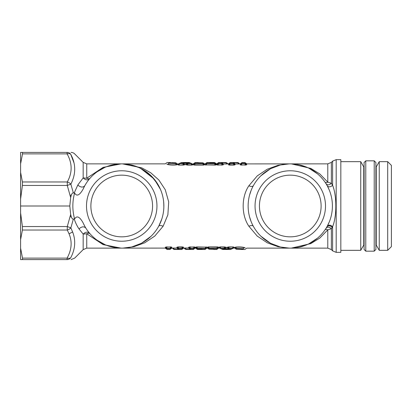 <?xml version="1.0" encoding="UTF-8"?>
<svg xmlns="http://www.w3.org/2000/svg" width="412" height="412" viewBox="0 0 412 412"><rect width="100%" height="100%" fill="white"/><g stroke="black" fill="none" stroke-linecap="round" stroke-linejoin="round"><path stroke-width="0.62" d="M329.214 189.906L327.272 185.833C328.699 187.326 330.481 187.156 332.613 185.318C336.908 195.901 336.908 216.099 332.613 226.682L332.613 250.867L336.187 252.35L336.187 159.65L332.613 161.133L332.613 185.318L331.361 183.309C329.343 185.148 327.597 185.323 326.113 183.84L326.706 184.833M332.613 227.512L332.613 226.682C330.481 224.844 328.699 224.674 327.272 226.167L329.214 222.094M327.252 226.203A42.137 42.137 0 0 0 310.473 169.023A42.137 42.137 0 0 0 253.292 185.797A42.137 42.137 0 0 0 270.071 242.977A42.137 42.137 0 0 0 327.252 226.203C328.694 224.7 330.481 224.88 332.613 226.739L332.232 227.326C330.13 225.488 328.359 225.312 326.917 226.806M332.232 227.326L331.361 228.691C329.343 226.852 327.597 226.677 326.113 228.16L325.604 228.959M325.006 229.855C325.511 229.268 326.433 229.268 327.787 229.855L319.877 238.002L310.844 243.585L291.336 248.122M327.787 248.137L331.361 249.615L331.361 228.691L327.787 229.855L327.787 248.137L246.742 248.137L244.857 249.487L241.329 249.451M299.673 247.076L307.908 244.27M308.835 243.827L317.472 238.182M251.166 221.692L249.554 216.83M248.137 206.134L248.137 205.866M249.554 195.17L251.166 190.308M275.746 245.557L280.067 246.881L271.014 243.477M270.277 243.09L260.981 236.287L270.313 243.111M330.908 217.139L331.001 216.81M331.001 195.19L330.929 194.922M325.604 183.041L326.113 183.84M317.482 173.828L308.835 168.173M308.094 167.818L299.678 164.929M270.215 168.941L260.976 175.718L270.164 168.972M271.07 168.493L280.083 165.114L275.746 166.443M321.185 189.113A35.226 35.226 0 0 0 273.383 175.085A35.226 35.226 0 0 0 259.359 222.887A35.226 35.226 0 0 0 307.161 236.915A35.226 35.226 0 0 0 321.185 189.113M317.343 191.214A30.843 30.843 0 0 0 275.484 178.932A30.843 30.843 0 0 0 263.206 220.786A30.843 30.843 0 0 0 305.06 233.068A30.843 30.843 0 0 0 317.343 191.214M289.193 248.122L278.048 246.7L267.249 242.781L257.237 236.091L248.858 226.203C241.278 215.064 241.278 196.936 248.858 185.797L257.237 175.909L267.244 169.219L278.043 165.3L289.188 163.878M122.426 163.868L141.671 167.813L150.704 172.741L158.831 179.962L165.269 189.747L168.699 201.901L167.869 214.832L163.142 226.203L154.773 236.081L144.782 242.766L133.998 246.69L122.864 248.122M121.097 248.132L103.062 244.594L86.741 233.769L83.167 234.109C85.413 231.832 87.56 231.549 89.605 233.269L87.756 230.931M171.866 247.21C171.819 248.446 171.819 248.446 171.866 247.21C171.819 248.446 171.819 248.446 171.866 247.21L170.851 246.922L165.222 247.21C165.269 248.446 165.269 248.446 165.222 247.21L166.371 248.385L167.133 248.385L166.237 247.123L165.681 247.416L166.371 248.385C166.371 249.368 166.371 249.368 166.371 248.385A1.009 0.994 179.3 0 0 167.133 248.73C167.148 249.739 167.148 249.739 167.133 248.73L167.133 248.385L170.722 248.385C170.722 249.368 170.722 249.368 170.722 248.385L171.866 247.21L171.407 247.416L170.851 246.922M89.605 233.269L90.037 233.769C89.337 233.079 88.235 233.079 86.741 233.769L86.741 248.137L165.258 248.101M183.572 247.21C183.525 248.446 183.525 248.446 183.572 247.21C183.525 248.446 183.525 248.446 183.572 247.21L177.943 247.123L176.928 247.21L176.959 248.003L172.278 248.086L176.959 248.003L177.855 249.1L178.077 248.385L177.387 247.411L177.423 248.235L178.077 249.054L178.849 249.415L178.839 248.73A1.009 0.994 179.3 0 1 178.077 248.385L182.428 248.385L183.572 247.21L182.557 246.922L177.943 246.922L178.839 248.73L181.661 248.73C181.646 249.739 181.646 249.739 181.661 248.73L181.661 248.73A1.009 0.994 -179.3 0 0 182.423 248.385C182.428 249.368 182.428 249.368 182.428 248.385A1.009 0.994 -179.3 0 1 181.661 248.73L182.557 246.922M176.928 247.21L177.943 246.922M183.984 248.086L188.665 248.003L189.778 249.054L189.778 248.385L190.545 248.385L189.649 247.123L189.093 247.416L189.129 248.235L188.861 248.225L189.556 249.1L190.55 249.415L190.545 248.73A1.009 0.994 179.3 0 1 189.778 248.385L188.634 247.21L188.861 248.225M194.263 246.922L195.278 247.21L194.129 248.385A1.009 0.994 -179.3 0 1 193.367 248.73L193.367 248.73C193.352 249.739 193.352 249.739 193.367 248.73L190.545 248.73L190.545 248.385L193.367 248.385L194.263 246.922L188.634 247.21M195.278 247.21C195.231 248.446 195.231 248.446 195.278 247.21L189.649 246.922M185.992 249.487L193.367 249.487L195.252 247.931M195.947 247.967L195.654 247.21L195.679 247.89L196.802 248.817L196.802 248.385L197.569 248.385L196.668 247.123L205.964 247.123L196.668 246.922L196.112 247.411L195.654 247.21L196.668 246.922M206.984 247.21L206.525 247.416L206.984 247.21C206.932 248.446 206.932 248.446 206.984 247.21C206.932 248.446 206.932 248.446 206.984 247.21L205.964 246.922M195.69 248.086L196.153 248.302L195.69 248.086L195.983 248.034M208.508 248.817L209.275 249.167L209.27 248.73L208.508 248.385L208.508 248.817L207.653 247.967M207.385 247.89L207.36 247.21L208.374 246.922L209.27 248.385L216.774 248.385L217.67 246.922L218.684 247.21C218.638 248.446 218.638 248.446 218.684 247.21L217.541 248.385C217.541 249.368 217.541 249.368 217.541 248.385A1.009 0.994 -179.3 0 1 216.774 248.73C216.763 249.739 216.763 249.739 216.774 248.73L216.774 248.385L217.541 248.385A1.009 0.994 -179.3 0 1 216.774 248.73L209.27 248.73L207.818 247.411L208.374 247.123L218.684 247.21M213.189 249.121L213.962 249.487L216.774 249.487L218.659 247.931M228.145 249.044L225.055 249.044L225.709 247.555L227.754 247.586L228.006 247.344L227.578 247.138L227.352 247.349L228.32 248.575L227.352 247.349L225.848 247.349L224.88 248.575L228.145 248.694L228.145 249.044L229.041 248.925L228.32 248.575L228.588 248.385L229.304 248.385L228.598 247.123L233.228 246.922L234.15 247.277L233.686 247.483L233.228 247.123L232.105 248.385L232.852 248.415A1.009 1.009 0 0 1 232.754 248.513A1.009 0.968 50.2 0 0 232.883 248.385L232.873 248.395M227.578 247.138L228.598 246.922L228.006 247.344L228.588 248.385A1.009 0.968 -128.4 0 0 229.304 248.73L229.041 248.925M233.362 247.839L233.686 247.483M219.838 247.839L219.05 247.277L219.514 247.483L219.972 247.123L224.602 247.123L223.896 248.385L224.88 248.575L224.159 248.925L221.095 248.73A1.009 0.968 129.8 0 1 220.322 248.385L220.348 248.415A1.009 1.009 0 0 0 220.446 248.513L222.83 249.487L221.095 248.73L219.972 246.922L219.05 247.277L220.322 248.385L223.896 248.385L223.896 248.73A1.009 0.968 128.4 0 0 224.612 248.385L225.622 247.138L224.602 246.922L225.452 247.586L225.848 247.349L225.622 247.138M234.541 247.859L235.015 248.096L234.526 247.494L234.866 247.972M235.772 247.087L234.526 247.494L235.659 248.858L235.659 248.513L236.303 248.472L235.772 247.087C239.192 246.803 242.076 246.948 244.419 247.53C247.499 248.323 247.499 248.323 244.419 247.53L244.079 247.736C246.999 248.544 246.999 248.544 244.079 247.736L243.466 248.719L236.303 248.472L236.586 248.817L242.895 249.069C245.495 249.61 245.495 249.61 242.895 249.069L242.457 248.997M245.166 247.715L244.419 247.53M161.18 220.806L158.708 226.203A42.137 42.137 0 0 0 141.929 169.023A42.137 42.137 0 0 0 83.116 189.134L84.748 185.797C82.905 187.687 80.587 187.429 77.806 185.024L83.167 177.891C85.413 180.168 87.56 180.451 89.605 178.731L90.037 178.231C89.337 178.921 88.235 178.921 86.741 178.231L103.057 167.406L121.092 163.868M291.356 163.878L310.854 168.42L319.882 174.003L327.787 182.145C326.433 182.732 325.511 182.732 325.006 182.145M240.134 164.79C240.181 163.554 240.181 163.554 240.134 164.79C240.181 163.554 240.181 163.554 240.134 164.79L241.149 165.078L246.778 164.79C246.731 163.554 246.731 163.554 246.778 164.79L245.629 163.615L244.867 163.615L245.763 164.877L246.319 164.584L245.629 163.615C245.629 162.632 245.629 162.632 245.629 163.615A1.009 0.994 -0.7 0 0 244.867 163.27C244.852 162.261 244.852 162.261 244.867 163.27L244.867 163.615L241.278 163.615C241.278 162.632 241.278 162.632 241.278 163.615L240.134 164.79L240.593 164.584L241.149 165.078M327.787 163.863L331.361 162.385L331.361 183.309L327.787 182.145L327.787 163.863L246.742 163.899M239.722 163.914L235.041 163.997L234.145 162.9L233.923 163.615L234.613 164.589L234.577 163.765L233.923 162.946L233.151 162.585L233.161 163.27A1.009 0.994 -0.7 0 1 233.923 163.615L229.572 163.615L228.428 164.79L229.443 165.078L234.057 165.078L233.161 163.27L230.339 163.27C230.354 162.261 230.354 162.261 230.339 163.27L230.339 163.27A1.009 0.994 0.7 0 0 229.577 163.615C229.572 162.632 229.572 162.632 229.572 163.615A1.009 0.994 0.7 0 1 230.339 163.27L229.443 165.078M228.428 164.79C228.475 163.554 228.475 163.554 228.428 164.79C228.475 163.554 228.475 163.554 228.428 164.79L234.057 164.877L235.072 164.79L235.041 163.997L238.548 163.997M235.072 164.79L234.057 165.078M228.016 163.914L223.335 163.997L222.222 162.946L222.222 163.615L221.455 163.615L222.351 164.877L222.907 164.584L222.871 163.765L223.139 163.775L222.444 162.9L221.45 162.585L221.455 163.27A1.009 0.994 -0.7 0 1 222.222 163.615L223.366 164.79L223.139 163.775M217.737 165.078L216.722 164.79L217.871 163.615A1.009 0.994 0.7 0 1 218.633 163.27L218.633 163.27C218.648 162.261 218.648 162.261 218.633 163.27L221.455 163.27L221.455 163.615L218.633 163.615L217.737 165.078L223.366 164.79M216.722 164.79C216.769 163.554 216.769 163.554 216.722 164.79L222.351 165.078M215.198 162.879L216.748 164.069M216.053 164.033L216.346 164.79L216.321 164.11L215.198 163.183L215.198 163.615L214.431 163.615L215.332 164.877L206.036 164.877L215.332 165.078L215.888 164.589L216.346 164.79L215.332 165.078M205.016 164.79L205.475 164.584L205.016 164.79C205.068 163.554 205.068 163.554 205.016 164.79C205.068 163.554 205.068 163.554 205.016 164.79L206.036 165.078M216.31 163.914L215.847 163.698L216.31 163.914L216.017 163.966M203.492 163.183L202.725 162.833L202.73 163.27L203.492 163.615L203.492 163.183L204.347 164.033M204.615 164.11L204.64 164.79L203.626 165.078L202.73 163.615L195.226 163.615L194.33 165.078L193.316 164.79C193.362 163.554 193.362 163.554 193.316 164.79L194.459 163.615C194.459 162.632 194.459 162.632 194.459 163.615A1.009 0.994 0.7 0 1 195.226 163.27C195.237 162.261 195.237 162.261 195.226 163.27L195.226 163.615L194.459 163.615A1.009 0.994 0.7 0 1 195.226 163.27L202.73 163.27L204.182 164.589L203.626 164.877L193.316 164.79M191.899 163.863L193.341 164.069M183.855 162.956L186.945 162.956L186.291 164.445L184.246 164.414L183.994 164.656L184.422 164.862L184.648 164.651L183.68 163.425L184.648 164.651L186.152 164.651L187.12 163.425L183.855 163.307L183.855 162.956L182.959 163.075L183.68 163.425L183.412 163.615L182.696 163.615L183.402 164.877L178.772 165.078L177.85 164.723L178.314 164.517L178.772 164.877L179.895 163.615L179.148 163.585A1.009 1.009 0 0 1 179.246 163.487A1.009 0.968 -129.8 0 0 179.117 163.615L179.127 163.605M184.422 164.862L183.402 165.078L183.994 164.656L183.412 163.615A1.009 0.968 51.6 0 0 182.696 163.27L182.959 163.075M178.638 164.161L178.314 164.517M192.162 164.161L192.95 164.723L192.486 164.517L192.028 164.877L187.398 164.877L188.104 163.615L187.388 163.615L186.379 164.862L187.398 165.078L186.548 164.414L186.152 164.651L186.379 164.862M192.028 165.078L192.95 164.723L191.652 163.585A1.009 1.009 0 0 0 191.554 163.487A1.009 0.968 -50.2 0 1 191.678 163.615L190.905 163.615L192.028 165.078L187.398 165.078M177.459 164.141L176.985 163.904L177.474 164.506L177.134 164.028M176.228 164.913L177.474 164.506L176.341 163.142L176.341 163.487L175.697 163.528L176.228 164.913C172.808 165.197 169.924 165.052 167.581 164.47C164.501 163.677 164.501 163.677 167.581 164.47L167.921 164.264C165.001 163.456 165.001 163.456 167.921 164.264L168.534 163.281L175.697 163.528L175.414 163.183L169.105 162.931C166.505 162.39 166.505 162.39 169.105 162.931L169.543 163.003M166.834 164.285L167.581 164.47M141.754 168.925L137.33 166.86L130.491 164.785L139.076 167.602M140.487 168.271L153.933 178.829M154.618 179.663L160.474 189.448M163.636 201.638L163.858 205.331M163.842 207.287L163.801 208.256M162.956 214.703L162.822 215.301M141.769 243.065L151.024 236.287L141.821 243.039M141.058 243.441L131.933 246.881L136.197 245.578M97.227 240.278L105.256 244.785M105.869 245.037L113.331 247.293L105.869 245.037M72.62 231.966C75.932 240.505 75.278 249.131 70.668 257.845A5.057 3.337 -151.6 0 1 67.094 258.118C71.703 249.729 72.352 241.633 69.046 233.831L72.62 231.966L70.854 227.851L73.362 219.091L74.608 219.004C76.776 215.327 79.609 216.614 83.116 222.866A42.137 42.137 0 0 0 158.708 226.203C159.377 225.318 160.855 225.318 163.142 226.203M84.676 226.07L83.25 223.175M74.191 218.988C75.566 222.949 77.173 226.25 79.016 228.902L83.167 234.109L83.167 249.615L74.665 258.118L71.091 259.596M22.413 230.03L22.413 226.543L67.28 226.543L70.854 227.851A5.057 3.348 152.1 0 1 67.28 230.03L22.413 230.03L20.6 239.64L20.6 206L69.808 206L70.653 214.477L67.28 226.543L67.28 230.03L69.046 233.831M73.362 219.091C72.615 219.174 71.935 218.453 71.328 216.933L70.117 216.697M70.668 257.845C76.045 258.206 76.045 258.206 70.668 257.845A5.057 4.723 90 0 1 67.094 259.596L20.6 259.596L20.6 248.158L22.511 258.118L67.094 258.118L67.094 259.596C72.471 259.596 72.471 259.596 67.094 259.596M73.918 162.694L70.673 154.165M22.511 153.882L20.6 163.842L20.6 152.404L67.094 152.404L67.094 153.882L22.511 153.882L22.511 152.404L67.094 152.404C72.471 152.404 72.471 152.404 67.094 152.404C72.471 152.404 72.471 152.404 67.094 152.404A5.057 4.723 90 0 1 70.668 154.155C76.045 153.794 76.045 153.794 70.668 154.155L70.668 154.155C75.978 163.935 76.045 173.931 70.854 184.149L67.28 185.457L70.653 197.523L69.808 206M77.806 185.024L74.196 193.012L73.362 192.909L70.854 184.149A5.057 3.348 27.9 0 0 67.28 181.97L67.28 185.457L22.413 185.457L22.413 181.97L67.28 181.97C72.466 172.638 72.404 163.276 67.094 153.882A5.057 3.337 -28.4 0 1 70.668 154.155M84.712 185.863L83.111 189.134C79.537 195.412 76.704 196.699 74.613 192.991L74.196 193.012M105.771 167.004L113.331 164.707L105.771 166.999M97.211 171.727L104.947 167.349L97.222 171.722M74.608 219.004A48.879 48.879 0 0 1 74.613 192.991M71.328 216.933L70.653 214.477M70.653 197.523L71.328 195.067C71.935 193.542 72.615 192.821 73.362 192.909M22.413 226.543L20.6 212.958M20.6 206L20.6 199.042L22.413 185.457M70.117 195.303L71.328 195.067M20.6 199.042L20.6 172.36L22.413 181.97M20.6 163.842L20.6 172.36M20.6 239.64L20.6 248.158M22.511 259.596L22.511 258.118M152.641 189.113A35.226 35.226 0 0 0 104.839 175.085A35.226 35.226 0 0 0 90.815 222.887A35.226 35.226 0 0 0 138.617 236.915A35.226 35.226 0 0 0 152.641 189.113M94.657 220.786A30.843 30.843 0 0 0 136.516 233.068A30.843 30.843 0 0 0 148.794 191.214A30.843 30.843 0 0 0 106.94 178.932A30.843 30.843 0 0 0 94.657 220.786M71.091 152.404C70.627 152.316 73.388 152.404 74.665 153.882L83.167 162.385L83.167 177.891L86.741 178.231L86.741 163.863L165.258 163.863L167.143 162.513L170.671 162.549M240.587 164.589C240.644 163.332 240.644 163.332 240.593 164.584L241.278 163.615A1.009 0.994 0.7 0 1 242.045 163.27C242.055 162.261 242.055 162.261 242.045 163.27L242.045 163.27A1.009 0.994 0.7 0 0 241.278 163.615M245.763 165.078L241.149 164.877L242.045 163.27L244.867 163.27M233.769 162.539L237.832 162.539L237.832 162.9L238.61 162.9L237.832 162.539L239.259 163.698L238.548 163.78L237.832 162.9L233.151 162.585M229.577 163.615L228.887 164.584M217.871 163.615A1.009 0.994 0.7 0 1 218.633 163.27L218.633 163.615L217.871 163.615C217.871 162.632 217.871 162.632 217.871 163.615L217.181 164.584M226.904 162.9L226.126 162.9L226.126 162.539L227.553 163.698L226.842 163.78L226.126 162.9L221.45 162.585M214.425 162.9L215.198 162.9L214.425 162.539L215.198 162.9L215.78 163.811M215.136 163.116L215.167 163.147A1.009 1.009 0 0 0 214.425 162.822L215.198 163.183M210.517 163.075L209.744 162.585L214.425 162.833L214.431 163.27L215.198 163.615L215.888 164.589L215.857 163.899L215.177 163.162M205.475 164.589L206.036 164.877L206.932 163.615L206.165 163.615C206.165 162.632 206.165 162.632 206.165 163.615L205.475 164.584L206.165 163.615A1.009 0.994 0.7 0 1 206.932 163.27C206.942 162.261 206.942 162.261 206.932 163.27L206.932 163.27A1.009 0.994 0.7 0 0 206.165 163.615M210.738 162.9L209.744 162.585L210.738 162.539L210.738 162.9M209.744 162.714L210.13 162.802M210.63 162.539L214.425 162.539L214.425 162.822L210.058 162.781L210.496 163.054M204.64 164.79L204.182 164.589L204.321 164.038M203.435 163.116L203.461 163.147A1.009 1.009 0 0 0 202.725 162.822L198.038 162.719L198.811 163.075M198.811 162.879L198.038 162.719M187.388 163.615L187.12 163.425L187.841 163.075L190.905 163.27A1.009 0.968 -50.2 0 1 191.554 163.487L189.17 162.513L190.905 163.27L190.905 163.615L188.104 163.615L188.104 163.27A1.009 0.968 -51.6 0 0 187.388 163.615M186.945 162.956L187.841 163.075M184.566 162.895L184.149 162.668L185.024 162.704L183.922 162.606L184.627 162.513L181.63 162.513L179.895 163.27L182.696 163.27L182.696 163.615L179.895 163.615L179.895 163.27A1.009 0.968 -129.8 0 0 179.246 163.487L181.63 162.513M184.627 162.513L189.17 162.513M186.173 162.513L185.652 162.889L184.401 162.524L186.878 162.606L185.776 162.709L186.651 162.668L186.234 162.895M186.878 162.606L186.136 162.967M183.922 162.606L184.664 162.967M175.764 162.792L176.985 163.904L178.901 163.863M167.921 164.264C170.11 164.852 172.824 165.001 176.058 164.712L177.016 164.295L176.341 163.487L175.414 163.183M168.534 163.281C165.67 162.755 165.67 162.755 168.534 163.281L169.105 162.931M174.94 163.111L175.208 162.755L174.94 163.111M176.341 163.142L175.569 162.786L171.742 162.673M171.541 162.652C170.048 162.472 170.048 162.472 171.541 162.652C170.048 162.472 170.048 162.472 171.541 162.652M175.569 162.786L175.574 163.137M171.413 247.411C171.356 248.668 171.356 248.668 171.407 247.416L170.722 248.385A1.009 0.994 -179.3 0 1 169.955 248.73C169.945 249.739 169.945 249.739 169.955 248.73L169.955 248.73A1.009 0.994 -179.3 0 0 170.722 248.385M166.237 246.922L170.851 247.123L169.955 248.73L167.133 248.73M172.278 248.086L172.741 248.302L172.278 248.086M178.231 249.461L174.168 249.461L174.168 249.1L173.39 249.1L174.168 249.461L172.741 248.302L173.452 248.22L174.168 249.1L178.849 249.415M182.423 248.385L183.113 247.416M194.129 248.385A1.009 0.994 -179.3 0 1 193.367 248.73L193.367 248.385L194.129 248.385C194.129 249.368 194.129 249.368 194.129 248.385L194.819 247.416M185.096 249.1L185.874 249.1L185.874 249.461L184.447 248.302L185.158 248.22L185.874 249.1L190.55 249.415M197.575 249.1L196.802 249.1L197.575 249.461L196.802 249.1L196.22 248.189M196.864 248.884L196.833 248.853A1.009 1.009 0 0 0 197.575 249.178L196.802 248.817M201.483 248.925L202.256 249.415L197.575 249.167L197.569 248.73L196.802 248.385L196.112 247.411L196.143 248.101L196.823 248.838M206.525 247.411L205.964 247.123L205.068 248.385L205.835 248.385C205.835 249.368 205.835 249.368 205.835 248.385L206.525 247.416L205.835 248.385A1.009 0.994 -179.3 0 1 205.068 248.73C205.058 249.739 205.058 249.739 205.068 248.73L205.068 248.73A1.009 0.994 -179.3 0 0 205.835 248.385M201.262 249.1L202.256 249.415L201.262 249.461L201.262 249.1M202.256 249.286L201.87 249.198M201.37 249.461L197.575 249.461L197.575 249.178L201.942 249.219L201.504 248.946M207.36 247.21L207.818 247.411L207.679 247.962M208.565 248.884L208.539 248.853A1.009 1.009 0 0 0 209.275 249.178L213.962 249.281L213.189 248.925M225.055 249.044L224.159 248.925M227.434 249.106L227.851 249.332L226.976 249.296L228.078 249.394L227.373 249.487L230.37 249.487L232.105 248.73L229.304 248.73L229.304 248.385L232.105 248.385L232.105 248.73A1.009 0.968 50.2 0 0 232.754 248.513L230.37 249.487M227.373 249.487L222.83 249.487M225.828 249.487L226.348 249.111L227.599 249.476L225.122 249.394L226.224 249.291L225.349 249.332L225.766 249.106M225.122 249.394L225.864 249.033M228.078 249.394L227.336 249.033M236.236 249.208L235.015 248.096L233.099 248.137M244.079 247.736C241.89 247.148 239.176 246.999 235.942 247.288L234.984 247.705L235.659 248.513L236.586 248.817M243.466 248.719C246.33 249.245 246.33 249.245 243.466 248.719L242.895 249.069M237.06 248.889L236.792 249.245L237.06 248.889M235.659 248.858L236.431 249.214L240.258 249.327M240.459 249.348C241.952 249.528 241.952 249.528 240.459 249.348L240.886 249.399M236.431 249.214L236.426 248.863M336.187 159.65L340.837 159.65L340.837 252.35L336.187 252.35M340.837 161.674L360.742 161.674L360.742 250.326L340.837 250.326M364.095 222.856L363.76 222.856L363.76 227.275L364.095 227.275M363.76 222.856L363.76 221.883L364.095 221.883M364.095 220.039L363.76 220.039L363.76 221.883M363.76 220.039L363.76 219.03L364.095 219.03M364.095 217.129L363.76 217.129L363.76 219.03M363.76 217.129L363.76 216.094L364.095 216.094M364.095 214.152L363.76 214.152L363.76 216.094M363.76 214.152L363.76 213.102L364.095 213.102M364.095 211.129L363.76 211.129L363.76 213.102M363.76 211.129L363.76 210.063L364.095 210.063M364.095 208.07L363.76 208.07L363.76 210.063M363.76 208.07L363.76 206.999L364.095 206.999M364.095 205.001L363.76 205.001L363.76 206.999M363.76 205.001L363.76 203.93L364.095 203.93M364.095 201.937L363.76 201.937L363.76 203.93M363.76 201.937L363.76 200.871L364.095 200.871M364.095 198.898L363.76 198.898L363.76 200.871M363.76 198.898L363.76 197.848L364.095 197.848M364.095 195.906L363.76 195.906L363.76 197.848M363.76 195.906L363.76 194.871L364.095 194.871M364.095 192.97L363.76 192.97L363.76 194.871M363.76 192.97L363.76 191.961L364.095 191.961M364.095 190.117L363.76 190.117L363.76 191.961M363.76 190.117L363.76 189.144L364.095 189.144M364.095 187.362L363.76 187.362L363.76 189.144M363.76 187.362L363.76 186.425L364.095 186.425M364.095 184.725L363.76 184.725L363.76 186.425M363.76 184.725L363.76 183.829L364.095 183.829M364.095 182.217L363.76 182.217L363.76 183.829M363.76 182.217L363.76 181.373L364.095 181.373M364.095 179.853L363.76 179.853L363.76 181.373M363.76 179.853L363.76 179.065L364.095 179.065L363.76 179.065L363.76 176.923L364.095 176.923M364.095 175.625L363.76 175.625L363.76 176.923M363.76 175.625L363.76 174.961L364.095 174.961M364.095 173.787L363.76 173.787L363.76 174.961M363.76 173.787L363.76 173.195L364.095 173.195M364.095 172.149L363.76 172.149L363.76 173.195M363.76 172.149L363.76 171.624L364.095 171.624M364.095 170.717L363.76 170.717L363.76 171.624M363.76 170.717L363.76 170.269L364.095 170.269M364.095 169.502L363.76 169.502L363.76 170.269M363.76 169.502L364.095 169.131M364.095 168.513L363.76 168.513L363.76 169.131M363.76 168.513L364.095 168.225M364.095 167.756L363.76 167.756L363.76 168.225M363.76 167.756L364.095 167.55M364.095 167.236L363.76 167.55M363.76 167.236L364.095 167.107M364.095 166.953L363.76 167.107M363.76 166.953L364.095 166.912M360.742 161.674L363.76 166.912M360.742 250.326L363.76 245.047L364.095 245.047M364.095 244.893L363.76 245.047M363.76 244.893L364.095 244.764M364.095 244.45L363.76 244.764M363.76 244.45L364.095 244.244M364.095 243.775L363.76 243.775L363.76 244.244M363.76 243.775L364.095 243.487M364.095 242.869L363.76 242.869L363.76 243.487M363.76 242.869L364.095 242.498M364.095 241.731L363.76 241.731L363.76 242.498M363.76 241.731L363.76 241.283L364.095 241.283M364.095 240.376L363.76 240.376L363.76 241.283M363.76 240.376L363.76 239.851L364.095 239.851M364.095 238.805L363.76 238.805L363.76 239.851M363.76 238.805L363.76 238.213L364.095 238.213M364.095 237.039L363.76 237.039L363.76 238.213M363.76 237.039L363.76 236.375L364.095 236.375M364.095 235.077L363.76 235.077L363.76 236.375M363.76 235.077L363.76 234.346L364.095 234.346M364.095 232.935L363.76 232.935L363.76 234.346M363.76 232.935L363.76 232.147L364.095 232.147M364.095 230.627L363.76 230.627L363.76 232.147M363.76 230.627L363.76 229.783L364.095 229.783M364.095 228.171L363.76 228.171L363.76 229.783M363.76 228.171L363.76 227.275M363.76 224.638L364.095 224.638M364.095 225.575L363.76 225.575M364.095 249.487L364.095 162.513L365.779 160.829L365.779 251.171L364.095 249.487M374.209 251.171L375.893 249.487L375.893 162.513L374.209 160.829L374.209 251.171L365.779 251.171M375.893 245.088L376.233 245.088L375.893 244.893M375.893 245.047L376.233 245.047M375.893 244.764L376.233 244.893M375.893 244.244L376.233 244.244L375.893 244.45M375.893 243.487L376.233 243.487L375.893 243.775M375.893 242.498L376.233 242.498L375.893 242.869M375.893 241.283L376.233 241.283L376.233 241.731L375.893 241.731M375.893 239.851L376.233 239.851L376.233 240.376L375.893 240.376M375.893 238.213L376.233 238.213L376.233 238.805L375.893 238.805M375.893 236.375L376.233 236.375L376.233 237.039L375.893 237.039M375.893 234.346L376.233 234.346L376.233 235.077L375.893 235.077M375.893 232.147L376.233 232.147L376.233 232.935L375.893 232.935M376.233 230.741L375.893 230.741M375.893 229.783L376.233 229.783L376.233 230.627L375.893 230.627M376.233 228.387L375.893 228.387M375.893 227.275L376.233 227.275L376.233 228.171L375.893 228.171M376.233 225.905L375.893 225.905M376.233 227.275L376.233 225.575L375.893 225.575M375.893 224.638L376.233 224.638L376.233 222.856L375.893 222.856M376.233 225.575L376.233 224.638M375.893 167.107L376.233 167.107L375.893 166.912L376.233 166.912L379.246 161.674L387.692 161.674L387.692 250.326L379.246 250.326L379.246 161.674M376.233 167.107L375.893 167.236M375.893 167.55L376.233 167.236M376.233 167.55L375.893 167.756M375.893 168.225L376.233 168.225L376.233 167.756M376.233 168.225L375.893 168.513M375.893 169.131L376.233 169.131L376.233 168.513M376.233 169.131L375.893 169.502M375.893 170.269L376.233 170.269L376.233 169.502M376.233 170.269L376.233 170.717L375.893 170.717M375.893 171.624L376.233 171.624L376.233 170.717M376.233 171.624L376.233 172.149L375.893 172.149M375.893 173.195L376.233 173.195L376.233 172.149M376.233 173.195L376.233 173.787L375.893 173.787M375.893 174.961L376.233 174.961L376.233 173.787M376.233 174.961L376.233 175.625L375.893 175.625M375.893 176.923L376.233 176.923L376.233 175.625M376.233 176.923L376.233 177.654L375.893 177.654M375.893 181.373L376.233 181.373L376.233 179.065L375.893 179.065L376.233 179.065L376.233 177.654M376.233 181.373L376.233 182.217L375.893 182.217M375.893 183.829L376.233 183.829L376.233 182.217M376.233 183.829L376.233 184.725L375.893 184.725M375.893 186.425L376.233 186.425L376.233 184.725M376.233 186.425L376.233 187.362L375.893 187.362M375.893 189.144L376.233 189.144L376.233 187.362M376.233 189.144L376.233 190.117L375.893 190.117M375.893 191.961L376.233 191.961L376.233 190.117M376.233 191.961L376.233 192.97L375.893 192.97M375.893 194.871L376.233 194.871L376.233 192.97M376.233 194.871L376.233 195.906L375.893 195.906M375.893 197.848L376.233 197.848L376.233 195.906M376.233 197.848L376.233 198.898L375.893 198.898M375.893 200.871L376.233 200.871L376.233 198.898M376.233 200.871L376.233 201.937L375.893 201.937M375.893 203.93L376.233 203.93L376.233 201.937M376.233 203.93L376.233 205.001L375.893 205.001M375.893 206.999L376.233 206.999L376.233 205.001M376.233 206.999L376.233 208.07L375.893 208.07M375.893 210.063L376.233 210.063L376.233 208.07M376.233 210.063L376.233 211.129L375.893 211.129M375.893 213.102L376.233 213.102L376.233 211.129M376.233 213.102L376.233 214.152L375.893 214.152M375.893 216.094L376.233 216.094L376.233 214.152M376.233 216.094L376.233 217.129L375.893 217.129M375.893 219.03L376.233 219.03L376.233 217.129M376.233 219.03L376.233 220.039L375.893 220.039M375.893 221.883L376.233 221.883L376.233 220.039M376.233 221.883L376.233 222.856M376.233 229.783L376.233 228.171M376.233 232.147L376.233 230.627M376.233 234.346L376.233 232.935M376.233 236.375L376.233 235.077M376.233 238.213L376.233 237.039M376.233 239.851L376.233 238.805M376.233 241.283L376.233 240.376M376.233 242.498L376.233 241.731M376.233 243.487L376.233 242.869M376.233 244.244L376.233 243.775M376.233 244.764L376.233 244.45M379.246 250.326L376.233 245.088M387.692 161.674L391.4 165.382L391.4 246.618L387.692 250.326M376.233 166.953L375.893 166.953M376.233 179.853L375.893 179.853M376.233 181.259L375.893 181.259M376.233 183.613L375.893 183.613M376.233 186.095L375.893 186.095M376.233 188.706L375.893 188.706M376.233 191.425L375.893 191.425M376.233 194.227L375.893 194.227M376.233 197.106L375.893 197.106M376.233 200.041L375.893 200.041M376.233 203.013L375.893 203.013M376.233 206L375.893 206M376.233 208.987L375.893 208.987M376.233 211.959L375.893 211.959M376.233 214.894L375.893 214.894M376.233 217.773L375.893 217.773M376.233 220.575L375.893 220.575M376.233 223.294L375.893 223.294M364.095 177.654L363.76 177.654M364.095 181.259L363.76 181.259M364.095 183.613L363.76 183.613M364.095 186.095L363.76 186.095M364.095 188.706L363.76 188.706M364.095 191.425L363.76 191.425M364.095 194.227L363.76 194.227M364.095 197.106L363.76 197.106M364.095 200.041L363.76 200.041M364.095 203.013L363.76 203.013M364.095 206L363.76 206M364.095 208.987L363.76 208.987M364.095 211.959L363.76 211.959M364.095 214.894L363.76 214.894M364.095 217.773L363.76 217.773M364.095 220.575L363.76 220.575M364.095 223.294L363.76 223.294M363.76 245.088L364.095 245.088M364.095 230.741L363.76 230.741M364.095 228.387L363.76 228.387M364.095 225.905L363.76 225.905M223.335 163.997L226.842 163.997M188.665 248.003L185.158 248.003M248.858 185.797C251.145 186.682 252.623 186.682 253.292 185.797M248.858 226.203C251.145 225.318 252.623 225.318 253.292 226.203M217.67 246.922L208.374 246.922M233.228 246.922L228.598 246.922M224.602 246.922L219.972 246.922M194.33 165.078L203.626 165.078M178.772 165.078L183.402 165.078M85.845 228.088C83.93 226.209 81.653 226.476 79.016 228.902M226.126 162.539L222.444 162.539M214.431 163.27L214.431 163.615L206.932 163.615L206.932 163.27L214.431 163.27M185.024 162.709L185.776 162.709L185.024 162.704M185.874 249.461L189.556 249.461M197.569 248.73L197.569 248.385L205.068 248.385L205.068 248.73L197.569 248.73M226.976 249.291L226.224 249.291L226.976 249.296M325.686 228.83L326.036 228.279M317.492 238.162L312.136 242.024L308.768 243.858M307.872 244.285L306.816 244.754M271.163 168.446L271.729 168.163M250.965 190.823L249.6 194.994M249.595 216.985L250.965 221.177M271.74 243.842L271.163 243.554M165.258 248.137L167.143 249.487L169.955 249.487L171.366 248.354L172.278 248.137M181.651 249.487L183.536 248.137L184.452 248.354L185.096 249.121M195.242 248.137L196.153 248.354L196.802 249.121M197.693 249.487L205.068 249.487L206.479 248.354L207.88 248.137M218.648 248.137L220.101 248.137M204.12 163.863L205.521 163.646L206.937 162.513L214.307 162.513M226.904 162.879L227.553 163.652L228.464 163.863L230.349 162.513M239.722 163.863L240.634 163.646L242.055 162.513L244.867 162.513L246.742 163.863M317.503 173.843L312.121 169.965L308.753 168.132M308.073 167.808L306.878 167.272M326.036 183.721L325.691 183.17M327.329 185.946L329.142 189.726M329.137 222.284L327.329 226.054M331.361 162.385L332.613 161.133M331.361 249.615L332.613 250.867M158.831 225.972L161.792 219.045M163.646 210.28L163.806 208.24M163.847 207.102L163.77 203.209M160.268 188.964L158.048 184.633L151.575 176.259L144.02 170.244M140.961 243.492L140.338 243.806M83.167 162.385L86.741 163.863M86.741 248.137L83.167 249.615M87.792 230.977L89.548 233.202M97.217 240.273L105.251 244.78M239.254 163.646L239.717 163.863M237.714 162.513L230.339 162.513M238.61 162.879L239.259 163.652M226.008 162.513L218.633 162.513L216.758 163.863M198.043 162.513L195.226 162.513L193.352 163.863M204.156 163.904L203.471 163.162M198.352 162.781L202.725 162.822M192.486 164.522L191.673 163.605M172.916 162.745L171.789 162.668M176.341 163.137L175.172 162.755M172.746 248.354L172.283 248.137M181.661 249.487L174.286 249.487M173.39 249.121L172.741 248.348M207.844 248.096L208.529 248.838M213.21 248.946L213.648 249.219L209.275 249.178M219.514 247.478L220.327 248.395M239.084 249.255L240.211 249.332M235.659 248.863L236.828 249.245M374.209 160.829L365.779 160.829"/></g></svg>
